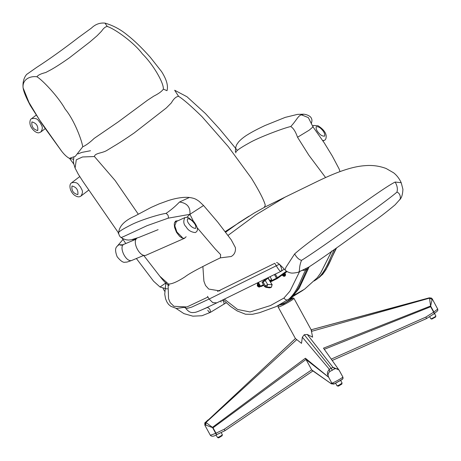 <?xml version="1.0" encoding="UTF-8"?>
<svg xmlns="http://www.w3.org/2000/svg" width="461" height="461" viewBox="0 0 461 461"><rect width="100%" height="100%" fill="white"/><g stroke="black" fill="none" stroke-linecap="round" stroke-linejoin="round"><path stroke-width="0.69" d="M335.648 383.287L337.06 385.863L339.054 385.102L342.114 383.091L340.702 380.509M337.654 385.748L337.907 386.214L338.564 386.047L341.953 384.001L341.699 383.529M429.623 316.598L430.828 318.799C430.799 319.243 436.187 316.332 435.881 316.027L434.498 313.497M431.421 318.684L431.675 319.15L435.72 316.932L435.466 316.465M215.95 435L217.592 437.535C219.839 436.619 221.441 435.697 222.398 434.769L221.159 432.504M217.938 437.426L218.191 437.892L219.09 437.622L222.237 435.674L221.983 435.207M324.216 349.334L430.672 306.744L429.514 298.152L429.808 297.858L311.14 329.799L312.621 337.17L307.274 334.461L304.237 334.732L302.335 337.21L301.517 343.353L295.397 338.53L205.352 422.702L295.426 338.541L278.075 306.882C278.375 308.196 295.086 298.907 293.876 298.232L292.585 297.829L289.715 298.889L292.539 298.521L283.325 304.122L278.732 305.326M429.514 298.152L311.659 331.326M430.937 306.594L433.899 311.999L433.634 312.155L430.672 306.744L430.643 305.983L323.489 348.17M427.197 298.417L429.3 297.841L431.479 298.094L429.11 297.881L311.106 329.794M430.643 305.983L432.239 298.895L431.479 298.094L432.239 298.895M431.865 299.35L429.543 298.146M432.268 298.924L437.702 309.083L433.899 311.999L434.371 313.566L426.511 318.574L332.185 360.485L426.488 318.574L425.906 317.064L331.228 359.131M437.737 308.916L437.777 310.651L434.371 313.566M425.906 317.064L433.634 312.155L434.354 313.595L426.511 318.574M328.952 377.784L331.857 383.195L328.641 377.196L305.395 358.232L305.995 359.471L328.566 377.173C328.22 374.603 325.691 373.957 329.315 369.255L302.335 337.21M329.315 369.244L331.217 368.374L304.237 334.732M328.641 377.196C327.615 375.421 327.961 373.56 329.678 371.612L334.859 368.737C337.21 368.42 338.795 369.209 339.607 371.099L342.892 377.092C342.73 377.709 333.251 382.982 331.914 383.195L334.294 383.886L342.183 379.507M332.387 370.304L331.217 368.374L332.905 367.25L334.859 368.737M329.678 371.612L329.315 369.255M339.596 371.047L338.875 369.895L339.607 371.099M332.917 367.256L338.875 369.895L323.466 348.136M342.892 377.092L342.742 379.023L342.892 377.063L339.93 371.647L342.892 377.058L343.07 378.32M204.88 425.244L205.352 422.702L205.975 422.483L213.028 427.802L306 359.465L311.682 369.855L331.373 383.817L312.195 370.437M342.742 379.023L333.954 384.036L330.831 383.212M333.799 384.076L331.373 383.817M332.905 367.25L307.274 334.461M204.926 425.324L205.825 425.077L213.028 427.802L215.99 433.207L215.713 433.357L212.752 427.952M205.958 422.507L205.825 425.077M205.203 424.696L205.312 422.455L208.049 419.925M311.688 369.849L224.282 429.203L215.99 433.207L216.566 434.717C213.685 436.521 211.616 436.711 210.366 435.282L204.891 425.296C204.655 423.377 204.776 422.455 205.26 422.518L205.312 422.455M210.366 435.282L215.713 433.357L216.584 434.7M216.635 434.688L225.043 430.62L216.566 434.717M224.282 429.203L225.043 430.62L312.927 370.949M205.975 422.483L296.74 339.624M212.4 427.376L305.401 358.226M281.06 304.087L281.204 304.352L285.849 302.422L290.055 299.506L289.612 298.693M197.268 227.838L215.16 248.877L220.646 254.633L220.358 257.866L231.157 256.523C234.39 254.72 235.802 251.735 235.392 247.586L231.272 239.876L217.736 222.104L203.555 205.502L189.926 214.319L168.184 218.174L147.065 225.665L126.447 235.26C122.453 237.161 120.569 237.841 120.799 237.294L120.736 237.236C119.797 236.574 119.099 235.277 118.644 233.352C118.834 226.484 124.245 220.715 134.889 216.048L151.208 207.392L159.005 203.935L168.415 200.512C176.632 197.936 183.622 196.922 189.385 197.469L179.508 202.022C175.255 206.47 170.737 210.268 165.954 213.426C161.056 213.91 142.91 219.182 132.192 224.311C121.22 229.797 116.725 232.891 118.702 233.589M220.358 257.866C214.071 260.817 190.312 272.422 185.184 276.715C177.635 281.636 172.074 284.085 168.495 284.062L159.823 276.225C163.943 281.556 167.032 284.639 169.089 285.48L168.495 284.062M186.878 217.292L189.926 214.319L193.355 221.13M136.162 239.046L132.751 239.432M189.926 214.319C190.531 207.145 187.057 203.042 179.508 202.022M168.184 218.174C168.738 216.128 167.994 214.544 165.954 213.426M325.581 177.537L308.853 155.207L297.541 137.257L309.227 130.146L313.007 126.884L308.328 117.595L301.408 114.835C298.008 115.728 296.613 120.298 290.753 126.533C284.039 127.893 258.183 137.66 249.389 142.858C239.49 148.286 234.983 151.629 235.865 152.891M301.408 114.835L303.805 114.19L297.495 114.38L285.226 117.382L265 125.53C257.618 128.994 251.862 132.019 247.736 134.612C242.405 137.793 238.308 141.798 237.709 143.256C236.13 144.944 235.358 147.785 235.398 151.784M290.753 126.533C293.346 128.095 295.61 131.673 297.541 137.257M165.799 283.158L164.75 294.222L165.591 298.843L166.859 301.88L168.53 304.381L170.847 306.323L176.494 308.472L186.953 306.945L207.946 297.063M276.548 262.511C277.384 262.505 279.268 263.801 285.065 269.939L285.935 267.311L294.631 253.925C306.467 243.437 328.503 228.183 345.963 215.16C363.983 202.805 385.321 187.039 395.14 182.037L401.22 182.712L402.92 189.31C402.66 194.456 401.664 197.827 399.918 199.429L395.117 204.811C386.283 212.216 378.51 218.168 371.802 222.675C351.109 237.306 328.843 253.999 308.599 267.213L298.659 271.973C300.019 272.186 298.619 267.19 301.529 260.338C309.193 255.809 334.807 237.962 351.443 225.867C368.806 213.645 392.029 196.565 396.944 192.099C397.843 189.01 397.244 185.656 395.14 182.037M186.596 306.957L173.924 306.283L170.155 302.577L168.542 298.688L168.104 285.048M399.618 199.763C400.5 200.328 401.393 193.689 396.944 192.099M301.529 260.338C298.987 259.716 296.682 257.578 294.631 253.925M237.369 150.419L219.505 128.907L205.456 113.556L186.999 96.758L174.65 90.241L178.591 96.343C183.242 99.196 191.067 105.984 202.051 116.702L228.224 146.563L251.516 178.344C259.347 191.131 263.94 200.103 265.294 205.254L264.211 207.433M248.946 216.215L238.959 222.605L225.688 232.171M136.381 258.517L153.565 281.193L160.013 287.007L166.162 282.72M178.591 96.343C176.102 96.568 173.682 98.758 171.331 102.907L166.248 108.018L134.163 132.975C125.79 138.761 118.978 143.187 113.723 146.258L107.327 150.159C102.596 153.34 94.874 152.873 94.436 156.533L82.536 156.97L76.29 159.794L75.091 168.086L73.645 163.39L73.455 160.29L73.91 157.368M94.436 156.533L115.117 180.516L138.242 214.123M107.286 26.484C105.488 26.605 103.575 28.179 101.541 31.198L97.041 35.802L89.987 41.87L69.311 57.884C61.924 63.071 55.879 66.989 51.165 69.634L45.691 72.527C40.839 73.731 37.935 75.143 36.966 76.774C30.328 75.777 26.052 79.396 26.294 79.471C26.404 79.159 22.364 82.127 23.108 87.895L23.073 87.688C22.168 77.5 27.896 73.259 26.957 74.215L36.615 67.433C49.31 59.221 63.284 49.235 78.531 37.479L91.451 28.075C95.364 24.277 99.87 22.624 104.975 23.108L107.286 26.484C114.443 28.628 134.007 42.435 142.386 53.891C152.994 64.223 163.793 82.703 163.373 89.129C161.874 91.336 158.676 93.669 153.784 96.13L147.526 100.227L118.172 121.94L94.153 138.404C89.774 142.582 85.965 145.388 82.726 146.805L75.327 156.308L69.392 158.365L73.529 159.224M163.373 89.129L167.003 90.684C168.386 85.844 166.571 79.471 161.563 71.576L150.269 57.245C141.809 47.765 134.105 40.326 127.161 34.921C120.454 29.371 113.054 25.436 104.975 23.108M36.966 76.774C42.487 80.087 58.265 96.603 65.168 109.119C74.555 120.321 82.07 141.152 82.726 146.805M61.555 151.058L39.22 119.485L28.985 102.48L23.108 87.895M186.158 236.747L184.371 238.297L182.164 238.049L179.652 236.384L176.477 232.286L174.535 227.319L174.27 224.063L174.529 222.749L175.681 221.055L178.073 220.715M176.384 221.482L174.805 225.74L176.88 231.998L182.302 237.444M137.096 238.06C131.541 241.616 140.052 257.981 146.137 255.187L184.809 238.147M260.102 285.532L259.07 285.025L258.811 283.792M260.119 285.365L259.393 286.316L258.154 285.711L259.07 285.025M258.154 285.711L257.734 284.333L258.719 283.878M258.903 283.792L258.546 283.561L258.056 284.351L258.408 285.497L259.393 286.316L260.211 285.549M285.025 274.773L283.861 273.834M284.558 273.338L285.042 274.606L284.316 275.563L283.077 274.952L283.993 274.266M285.042 274.606L284.316 275.563L283.198 274.312M284.708 273.413L285.129 274.791M309.049 266.936L308.893 267.426L308 267.576M308.893 267.426L299.108 288.459L293.519 295.271M293.046 295.783L304.577 289.168L317.185 277.822L320.625 273.073L331.505 251.499M207.513 296.331L209.115 299.051L279.504 264.188C281.752 268.025 282.293 270.377 281.124 271.241C280.242 271.592 278.669 269.852 276.41 266.02L274.808 263.3L217.529 291.415M281.152 271.235L216.826 302.848L212.803 302.647L209.115 299.051L191.592 307.17L186.037 308.674C190.105 313.745 192.969 312.408 194.467 312.454C196.253 312.316 199.4 310.956 205.842 308.052L216.826 302.848M45.23 128.602L40.793 132.013C44.026 127.046 41.202 125.594 40.528 123.139C38.332 121.243 38.263 117.348 31.544 118.702L31.331 118.863M71.616 182.798L71.415 182.942C68.493 184.694 70.101 192.225 74.705 195.36C77.258 197.043 79.327 197.285 80.906 196.086L80.911 196.081C84.196 190.975 81.286 189.488 80.542 186.982C78.353 185.161 78.243 181.346 71.616 182.798M282.224 275.01C283.089 276.208 283.999 276.565 284.956 276.081C285.728 275.252 285.682 274.272 284.823 273.148M258.494 283.1L257.52 283.319L257.278 285.728C258.137 286.955 259.053 287.324 260.033 286.84L260.436 286.356M307.694 267.76L307.418 268.74C302.214 279.014 298.809 291.289 290.021 298.4L276.156 306.6L259.606 312.673L252.432 314.31L245.523 314.229L237.081 310.887L230.719 306.553L223.112 299.765M305.891 268.798L305.585 270.054C300.365 280.167 297.57 291.698 288.188 299.708C286.8 300.422 285.376 299.875 283.913 298.071L270.405 305.568L250.052 311.964L237.634 309.481L224.346 299.16M334.358 249.47L334.358 249.476C329.154 259.75 325.748 272.019 316.961 279.13L322.637 274.37L325.99 269.622L336.553 247.909M316.961 279.13L314.12 280.98M267.685 277.885L267.991 278.069L265.248 280.547L263 282.011L262.044 282.265L266.181 278.628M269.414 287.843L270.642 287.629L269.414 287.843L265.761 287.295L264.36 286.367L262.044 282.265M267.547 278.023L267.991 278.069L272.013 284.662L271.431 287.203L270.642 287.629M268.164 277.833L272.013 284.662L267.657 284.495L265.248 280.547M266.815 287.082L267.657 284.495L265.484 285.918L266.735 287.128L270.388 287.676L271.177 287.249L266.815 287.082M263.081 281.971L265.403 285.958L266.735 287.128L265.761 287.295M270.232 281.227L271.506 280.127L271.552 279.32L270.031 276.738M277.199 278.577L270.613 281.85L277.245 278.559L277.407 277.672L276.531 278.19L277.343 278.502L287.042 271.564L277.389 278.456M258.396 282.449L260.471 286.097L261.318 286.477L263.704 285.29L261.318 286.477M184.849 217.621L186.947 217.298L188.463 217.667L194.064 221.914C200.224 230.719 196.167 231.923 195.262 232.58C190.998 232.09 187.996 230.223 186.244 226.979C183.559 224.501 183.092 221.378 184.849 217.621L174.731 222.231M322.654 140.57L324.141 140.403C325.627 139.983 326.307 138.398 326.181 135.638C325.633 132.169 322.907 128.873 318.009 125.744L313.722 125.45L312.748 126.395M312.915 370.944L225.049 430.614M401.22 182.712C399.312 178.574 396.777 175.272 393.625 172.806L386.105 168.484C379.265 165.937 372.211 165.003 364.939 165.672C348.314 166.784 329.108 175.601 312.414 183.812L285.059 197.152L255.959 214.786L228.086 235.369M202.875 266.47L203.912 281.187L205.514 285.468L208.735 289.064L219.932 290.92M308.714 267.144L298.071 272.307C294.331 273.102 291.796 273.292 290.465 272.877C288.056 272.261 286.258 271.281 285.065 269.939M221.188 302.041L220.71 300.947M222.473 300.076C223.925 301.903 224.369 303.28 223.816 304.208L226.23 302.791M201.878 309.827L207.369 307.464C209.594 308.317 210.591 309.959 210.366 312.385L210.366 312.385C209.628 312.581 208.752 311.861 207.738 310.224M260.298 286.16L260.096 286.35C258.004 286.402 257.307 285.428 257.999 283.417L258.569 283.227M257.734 284.333L258.857 283.717M260.2 285.999L259.762 286.385L257.826 285.434L258.177 283.492L258.684 283.417M285.486 274.497L285.019 275.592L282.72 274.652M283.077 274.952L282.939 274.497M284.708 273.229L285.042 273.69L284.685 275.626L282.731 274.647M31.918 121.9C31.325 126.464 33.255 129.368 37.71 130.601C38.338 126.014 36.413 123.116 31.918 121.9M71.985 185.973C71.386 190.635 73.339 193.522 77.846 194.628C78.399 189.995 76.445 187.114 71.985 185.973M299.46 271.852L289.992 291.11L283.913 298.071M307.418 268.74L305.585 270.054L302.848 270.4M334.358 249.476L334.847 249.124M336.19 248.162C330.969 258.275 328.18 269.806 318.793 277.822M264.453 286.212L265.403 285.958L263 282.011M275.326 274.139L277.407 277.672L286.494 271.172M260.563 286.137L263.369 284.742M270.279 281.302L276.531 278.19L274.41 274.589M269.927 280.726L271.552 279.32M122.28 244.935C119.785 244.318 117.941 244.912 116.748 246.727L116.742 246.733C115.089 248.323 115.221 251.654 117.14 256.731C120.58 260.978 123.243 262.81 125.138 262.217C127.207 261.888 125.162 262.874 132.036 260.327L132.036 260.327C126.055 263.214 118.097 246.053 124.176 244.197L120.736 245.402M193.436 222.254C195.614 224.605 196.323 226.674 195.562 228.454C193.286 228.189 191.246 226.858 189.442 224.461C187.512 222.248 186.907 220.323 187.639 218.693C189.742 218.86 191.672 220.047 193.436 222.254M318.563 132.762C320.545 135.252 322.591 136.358 324.711 136.081C325.011 133.978 324.1 131.84 321.974 129.674C320.078 127.432 318.153 126.452 316.206 126.74C315.848 128.665 316.632 130.676 318.563 132.762M311.953 331.246L293.876 298.232M278.075 306.882L278.023 306.179L278.651 305.372M132.514 239.495L133.327 240.377M143.711 255.434L159.823 276.225M120.805 237.3L123.329 238.844L126.118 239.812L128.607 240.072L131.385 239.749L139.205 237.294L158.106 229.664M189.385 197.469C194.663 198.328 195.522 198.858 199.14 201.353L203.555 205.502M313.007 126.884L324.256 142.881L332.237 155.922L339.094 168.876L339.988 171.607M311.469 123.306L311.429 122.776L311.256 123.421C311.947 121.79 312.109 120.344 311.734 119.082L311.112 117.768C310.95 117.1 308.622 114.801 303.805 114.19M285.059 197.152L264.914 207.058L254.178 213.057L225.233 231.578M160.013 287.007L166.496 288.868L167.487 288.799M77.99 153.888L81.897 152.395L90.483 150.741M75.091 168.086L78.237 174.131L82.853 181.334L118.627 233.116M122.119 238.199L125.807 243.523M69.392 158.365C66.851 157.022 64.171 154.504 61.348 150.805L43.322 125.853L30.38 105.644C26.168 97.72 23.77 91.975 23.2 88.391M23.079 87.728L23.188 88.328M176.079 308.426L183.956 313.636L192.859 316.165L201.958 315.739L210.366 312.385L223.816 304.208M207.369 307.464L208.147 306.991M184.752 307.579L185.685 308.069M163.067 288.43L164.525 291.116M69.582 158.451L73.76 164.001M258.454 283.094L257.999 283.417C256.281 283.947 258.903 287.514 260.096 286.35L260.315 286.195M259.428 286.01L259.929 285.538M282.691 274.675L283.855 275.713L285.468 275.269M285.013 274.681L284.477 273.396M284.351 275.257L285.002 274.641M303.177 290.165L290.793 297.818M317.185 277.822L320.66 273.05L331.822 250.951M185.23 307.303L186.037 308.674M281.377 271.126L284.201 269.109M36.131 115.175L31.377 118.823M31.36 118.834C30.317 118.892 28.789 122.943 31.152 127.132C33.907 131.834 37.669 133.315 39.191 132.71L40.793 132.013M79.741 176.58L71.426 182.942M88.875 189.99L80.923 196.069M272.186 284.431L271.431 287.203M261.272 286.5L260.332 286.223L258.177 282.558M123.006 239.49L116.742 246.733M143.936 255.336L132.036 260.327M136.058 239.219L124.176 244.197M312.541 125.991L313.716 125.45M322.93 140.962L324.141 140.403"/></g></svg>
